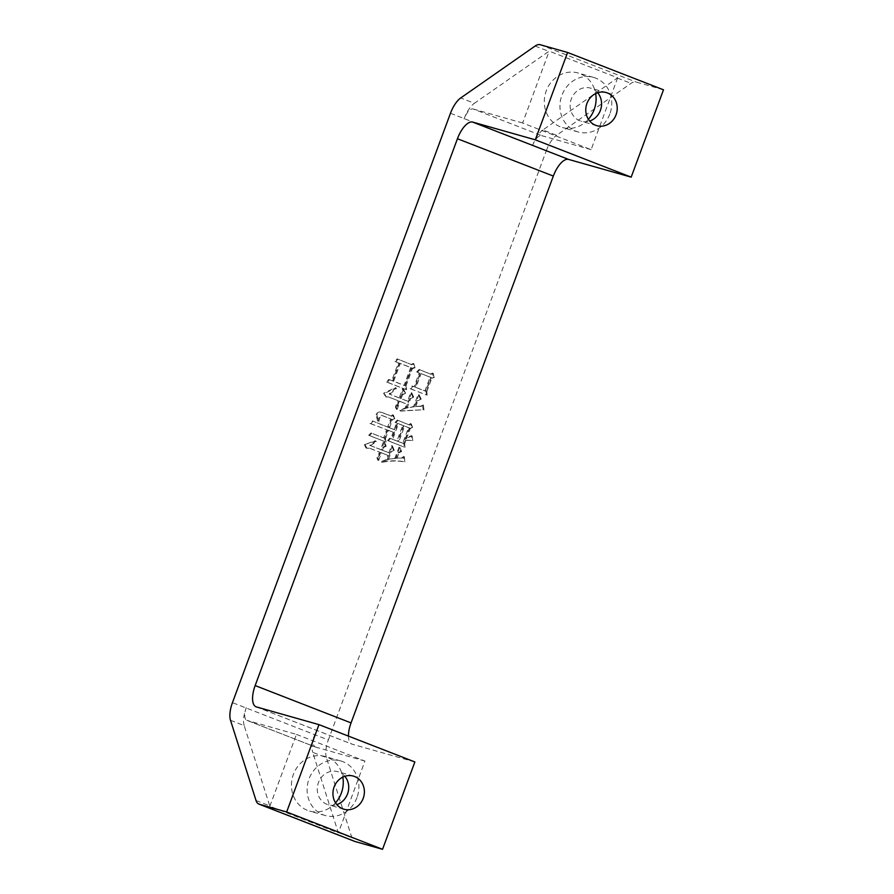 <?xml version="1.0" encoding="UTF-8"?>
<svg xmlns="http://www.w3.org/2000/svg" width="894" height="894" viewBox="0 0 894 894"><rect width="100%" height="100%" fill="white"/><g stroke="black" fill="none" stroke-linecap="round" stroke-linejoin="round"><path stroke-width="0.67" stroke-dasharray="4.47 3.35" d="M588.386 119.282A28.362 25.702 -74.2 0 1 562.471 127.54A28.362 25.702 -74.2 0 1 546.234 90.92A28.362 25.702 -74.2 0 1 577.937 72.962A28.362 25.702 -74.2 0 1 595.661 93.591M609.831 114.019A28.362 25.702 -74.2 0 1 578.127 131.966A28.362 25.702 -74.2 0 1 561.879 95.356A28.362 25.702 -74.2 0 1 593.582 77.398A28.362 25.702 -74.2 0 1 609.831 114.019M335.529 802.823A28.362 25.702 -74.2 0 1 309.626 811.081A28.362 25.702 -74.2 0 1 293.377 774.461A28.362 25.702 -74.2 0 1 325.081 756.503A28.362 25.702 -74.2 0 1 342.815 777.132M356.974 797.56A28.362 25.702 -74.2 0 1 325.271 815.518A28.362 25.702 -74.2 0 1 309.033 778.897A28.362 25.702 -74.2 0 1 340.737 760.939A28.362 25.702 -74.2 0 1 356.974 797.56M344.838 776.305A17.221 15.611 105.8 0 0 337.697 771.656A17.221 15.611 105.8 0 0 318.443 782.563A17.221 15.611 105.8 0 0 328.31 804.79A17.221 15.611 105.8 0 0 336.826 804.589M597.684 92.764A17.221 15.611 105.8 0 0 590.543 88.115A17.221 15.611 105.8 0 0 571.3 99.022A17.221 15.611 105.8 0 0 581.156 121.249A17.221 15.611 105.8 0 0 589.671 121.036M416.682 371.971L419.208 372.954L414.101 386.778L412.112 386.007L410.1 388.655L426.349 394.98L426.025 391.416L430.986 377.994L433.311 377.302L432.394 373.055L430.539 374.161L419.062 369.468L416.682 371.971L419.208 372.954M394.958 361.455L398.389 362.796L391.796 380.609L388.722 379.414L386.532 382.006L405.854 389.527L405.161 385.817L411.598 368.395L414.179 367.568L413.017 363.445L411.162 364.562L397.148 358.874L394.958 361.455L398.389 362.796M450.475 113.259L546.368 150.583L328.344 739.975L232.451 702.65M377.525 420.873L378.24 421.152C378.43 418.224 379.369 416.224 381.079 415.162L390.656 418.884L387.616 427.097L372.34 420.918L369.96 423.432L386.655 429.701L383.615 437.915L370.976 432.987L368.674 435.3L385.292 441.77L384.621 438.529L387.739 430.126L393.159 432.227L390.779 438.641L389.695 438.216L387.583 440.597L404.189 447.067L403.864 443.502L405.116 440.094L412 440.485L411.318 435.635L405.641 438.697L409.486 428.282L411.788 427.108L410.402 423.6L408.904 424.84L397.238 420.079L395.114 422.46L396.556 423.018L394.12 429.623L388.7 427.522L391.661 419.509L393.952 418.336L392.567 414.816L391.069 416.068L381.503 412.346C379.347 411.553 377.514 412.223 376.016 414.335L377.525 420.873L379.067 421.387L378.24 421.152M379.067 421.387C379.246 418.459 380.196 416.459 381.906 415.397L390.656 418.884M399.227 397.942L389.113 394.008L395.573 388.275L395.182 387.661L383.615 393.237L385.616 396.768L388.432 396.947L398.188 400.747L395.349 406.736L396.31 409.173L399.272 401.16L406.502 403.976L404.937 408.178L399.886 410.111L400.031 410.849L423.153 409.776L422.538 404.725L420.795 406.111L414.85 406.535L417.073 400.534L420.381 398.847L418.135 394.299L413.609 406.524L406.245 407.999L409.798 398.389L412.86 396.835L410.793 392.365L407.53 401.171L400.311 398.366L401.719 394.556L404.77 393.002L402.635 388.734L399.227 397.942L400.054 398.176L389.113 394.008M389.94 394.232L396.4 388.499L395.997 387.895L384.431 393.472L386.431 397.003L388.555 396.947L398.188 400.747M380.553 449.548L369.714 445.324L375.502 441.401L375.111 440.787L364.394 444.631L366.037 448.017L369.468 448.218L379.592 452.152L376.899 457.75L377.86 460.186L380.665 452.576L387.895 455.381L386.342 459.594L381.291 461.516L381.503 462.064C389.024 460.544 396.511 460.399 403.965 461.639L403.607 456.465L401.864 457.84L396.165 458.141L398.243 452.543L400.791 451.235L399.015 447.112L394.936 458.13L387.65 459.415L390.611 451.403L393.405 449.973L391.527 445.57L388.856 452.777L381.637 449.973L382.598 447.369L385.403 445.938L383.515 441.535L380.553 449.548L381.369 449.783L369.714 445.324M663.493 89.802L636.036 82.025A20.26 8.527 -68.7 0 0 631.008 83.377L556.604 135.285L542.904 129.954L617.307 78.046A20.26 8.527 111.3 0 1 617.687 77.8L549.195 51.137A20.26 8.527 -68.7 0 0 548.815 51.383L474.412 103.291L460.712 97.96M230.507 720.296L244.196 725.626L269.731 805.852A20.26 8.527 -68.7 0 0 269.865 806.243L338.368 832.906A20.26 8.527 111.3 0 1 338.223 832.515L312.699 752.29L326.399 757.62L351.923 837.846A20.26 8.527 -68.7 0 0 354.773 841.41M414.861 761.956L352.258 744.221A20.26 8.527 111.3 0 1 351.934 744.11A20.26 8.527 111.3 0 1 348.459 736.108M546.368 150.583A20.26 8.527 111.3 0 1 556.604 135.285M326.399 757.62A20.26 8.527 111.3 0 1 328.344 739.975M244.196 725.626A20.26 8.527 111.3 0 1 246.152 707.981M246.297 707.59A12.158 5.118 -68.7 0 0 246.833 720.318A12.158 5.118 -68.7 0 0 247.035 720.385L315.526 747.049A12.158 5.118 111.3 0 1 315.325 746.982A12.158 5.118 111.3 0 1 314.8 734.253M269.865 806.243L296.45 734.387L247.035 720.385M314.654 734.644A20.26 8.527 -68.7 0 0 312.699 752.29M296.45 734.387L364.942 761.051L338.368 832.906M364.942 761.051L315.526 747.049M617.687 77.8L591.102 149.656L522.61 122.992L549.195 51.137M542.904 129.954A20.26 8.527 -68.7 0 0 532.668 145.253M532.522 145.644A12.158 5.118 111.3 0 1 541.686 135.653L473.194 108.99A12.158 5.118 -68.7 0 0 464.031 118.98M591.102 149.656L541.686 135.653M464.176 118.589A20.26 8.527 111.3 0 1 474.412 103.291M522.61 122.992L473.194 108.99M391.471 419.118L388.443 427.332L387.616 427.097M388.443 427.332L372.34 420.918M373.167 421.152L370.786 423.667L369.96 423.432M370.786 423.667L386.655 429.701M387.471 429.936L384.442 438.149L383.615 437.915M384.442 438.149L370.976 432.987M371.792 433.221L369.49 435.534L368.674 435.3M369.49 435.534L385.292 441.77M386.107 442.005L385.448 438.764L384.621 438.529M385.448 438.764L388.555 430.36L387.739 430.126M388.555 430.36L393.159 432.227M393.975 432.461L391.606 438.876L390.779 438.641M391.606 438.876L389.695 438.216M390.522 438.451L388.398 440.831L387.583 440.597M388.398 440.831L404.189 447.067M405.016 447.302L404.68 443.737L403.864 443.502M404.68 443.737L405.943 440.329L405.116 440.094M405.943 440.329L412 440.485M412.827 440.72L412.134 435.87L411.318 435.635M412.134 435.87L405.641 438.697M406.457 438.932L410.312 428.517L409.486 428.282M410.312 428.517L412.603 427.343L411.788 427.108M412.603 427.343L411.218 423.823L410.402 423.6M411.218 423.823L408.904 424.84M409.72 425.075L397.238 420.079M398.065 420.303L395.941 422.694L395.114 422.46M395.941 422.694L396.556 423.018M397.383 423.253L394.936 429.858L394.12 429.623M394.936 429.858L388.7 427.522M389.527 427.757L392.488 419.744L391.661 419.509M392.488 419.744L394.779 418.571L393.952 418.336M394.779 418.571L393.394 415.051L392.567 414.816M393.394 415.051L391.069 416.068M391.896 416.302L382.33 412.581C380.162 411.788 378.341 412.458 376.843 414.57L376.016 414.335M376.843 414.57L378.341 421.108M403.529 425.645L397.752 441.267L392.689 439.289L398.467 423.678L403.529 425.645L402.702 425.41L396.925 441.033L391.863 439.066L397.64 423.443L402.702 425.41M409.307 427.891L403.529 443.513L398.836 441.681L404.613 426.069L409.307 427.891L408.48 427.656L402.702 443.279L398.009 441.446L403.786 425.835L408.48 427.656M403.529 443.513L402.702 443.279M404.613 426.069L403.786 425.835M398.836 441.681L398.009 441.446M397.752 441.267L396.925 441.033M398.467 423.678L397.64 423.443M392.689 439.289L391.863 439.066M399.205 363.02L392.622 380.844L391.796 380.609M392.622 380.844L388.722 379.414M389.549 379.648L387.348 382.23L386.532 382.006M387.348 382.23L405.854 389.527M406.681 389.762L405.977 386.052L405.161 385.817M405.977 386.052L412.425 368.63L411.598 368.395M412.425 368.63L415.006 367.803L414.179 367.568M415.006 367.803L413.844 363.679L413.017 363.445M413.844 363.679L411.162 364.562M411.989 364.786L397.148 358.874M397.975 359.109L395.774 361.69M411.486 367.803L404.893 385.627L393.695 381.269L400.288 363.445L411.486 367.803L410.67 367.568L404.077 385.392L392.879 381.034L399.473 363.21L410.67 367.568M404.893 385.627L404.077 385.392M400.288 363.445L399.473 363.21M393.695 381.269L392.879 381.034M396.4 388.499L395.573 388.275M395.997 387.895L395.182 387.661M384.431 393.472L383.615 393.237M386.431 397.003L385.616 396.768M399.015 400.981L398.489 402.378L397.674 402.144M398.489 402.378L396.176 406.971L395.349 406.736M396.176 406.971L397.137 409.407L396.31 409.173M397.137 409.407L400.099 401.395L399.272 401.16M400.099 401.395L406.502 403.976M407.318 404.211L405.764 408.413L404.937 408.178M405.764 408.413L399.886 410.111M400.713 410.346L400.847 411.084L400.031 410.849M400.847 411.084L423.153 409.776M423.979 410.011L423.365 404.96L422.538 404.725M423.365 404.96L420.795 406.111M421.61 406.334L414.85 406.535M415.665 406.77L417.889 400.769L417.073 400.534M417.889 400.769L421.208 399.082L420.381 398.847M421.208 399.082L418.962 394.533L418.135 394.299M418.962 394.533L414.436 406.748L413.609 406.524M414.436 406.748L406.245 407.999M407.072 408.234L410.625 398.623L409.798 398.389M410.625 398.623L413.687 397.07L412.86 396.835M413.687 397.07L411.62 392.6L410.793 392.365M411.62 392.6L408.357 401.406L407.53 401.171M408.357 401.406L400.311 398.366M401.138 398.59L402.546 394.79L401.719 394.556M402.546 394.79L405.597 393.226L404.77 393.002M405.597 393.226L403.462 388.957L402.635 388.734M403.462 388.957L400.054 398.176M420.035 373.189L414.928 387.013L414.101 386.778M414.928 387.013L412.112 386.007M412.939 386.242L410.927 388.89L410.1 388.655M410.927 388.89L426.349 394.98M427.176 395.215L426.84 391.65L426.025 391.416M426.84 391.65L431.802 378.229L430.986 377.994M431.802 378.229L434.126 377.536L433.311 377.302M434.126 377.536L433.221 373.29L432.394 373.055M433.221 373.29L430.539 374.161M431.366 374.396L419.062 369.468M419.878 369.691L417.509 372.206M421.119 373.614L430.874 377.413L425.756 391.226L416.012 387.437L421.119 373.614L430.048 377.179L424.941 390.991L415.185 387.203L420.292 373.379M430.874 377.413L430.048 377.179M425.756 391.226L424.941 390.991M416.012 387.437L415.185 387.203M370.541 445.558L376.329 441.636L375.502 441.401M376.329 441.636L375.111 440.787M375.938 441.021L364.394 444.631M365.221 444.866L366.853 448.252L366.037 448.017M366.853 448.252L369.468 448.218M370.295 448.442L379.592 452.152M380.408 452.386L380.039 453.381L379.212 453.146M380.039 453.381L377.715 457.985L376.899 457.75M377.715 457.985L378.676 460.41L377.86 460.186M378.676 460.41L381.492 452.8L380.665 452.576M381.492 452.8L387.895 455.381M388.722 455.616L387.158 459.818L386.342 459.594M387.158 459.818L381.291 461.516M382.107 461.751L382.319 462.287L381.503 462.064M382.319 462.287C389.84 460.768 397.338 460.633 404.792 461.874L403.965 461.639M404.792 461.874L404.434 456.7L403.607 456.465M404.434 456.7L401.864 457.84M402.68 458.074L396.165 458.141M396.992 458.376L399.07 452.777L398.243 452.543M399.07 452.777L401.618 451.47L400.791 451.235M401.618 451.47L399.83 447.346L399.015 447.112M399.83 447.346L395.763 458.354L394.936 458.13M395.763 458.354L387.65 459.415M388.465 459.639L391.427 451.638L390.611 451.403M391.427 451.638L394.232 450.207L393.405 449.973M394.232 450.207L392.343 445.804L391.527 445.57M392.343 445.804L389.683 453.012L388.856 452.777M389.683 453.012L381.637 449.973M382.453 450.207L383.425 447.603L382.598 447.369M383.425 447.603L386.219 446.173L385.403 445.938M386.219 446.173L384.342 441.77L383.515 441.535M384.342 441.77L381.369 449.783M617.307 78.046L631.008 83.377M256.03 800.521L269.731 805.852M256.366 706.897L352.258 744.221M540.144 44.7L636.036 82.025M535.115 46.052L548.815 51.383M338.223 832.515L351.923 837.846M578.127 131.966L562.471 127.54M325.271 815.518L309.626 811.081M343.955 809.226L328.31 804.79M596.812 125.685L581.156 121.249M606.199 92.551L590.543 88.115M353.342 776.093L337.697 771.656M256.042 706.785L351.934 744.11M340.737 760.939L325.081 756.503M593.582 77.398L577.937 72.962M246.833 720.318L315.325 746.982"/><path stroke-width="1.34" d="M595.661 93.591A28.362 25.702 -74.2 0 1 594.175 109.582A28.362 25.702 -74.2 0 1 588.386 119.282M342.815 777.132A28.362 25.702 -74.2 0 1 341.329 793.123A28.362 25.702 -74.2 0 1 335.529 802.823M336.826 804.589A17.221 15.611 105.8 0 0 347.554 793.894A17.221 15.611 105.8 0 0 344.838 776.305M363.21 798.331A17.221 15.611 -74.2 0 1 343.955 809.226A17.221 15.611 -74.2 0 1 334.099 786.999A17.221 15.611 -74.2 0 1 353.342 776.093A17.221 15.611 -74.2 0 1 363.21 798.331M589.671 121.036A17.221 15.611 105.8 0 0 600.41 110.353A17.221 15.611 105.8 0 0 597.684 92.764M616.055 114.778A17.221 15.611 -74.2 0 1 596.812 125.685A17.221 15.611 -74.2 0 1 586.945 103.447A17.221 15.611 -74.2 0 1 606.199 92.551A17.221 15.611 -74.2 0 1 616.055 114.778M450.475 113.259L232.451 702.65A20.26 8.527 -68.7 0 0 230.507 720.296L256.03 800.521A20.26 8.527 -68.7 0 0 258.88 804.086A20.26 8.527 -68.7 0 0 259.204 804.198L286.661 811.976L382.554 849.3L414.861 761.956L318.968 724.632L256.366 706.897A20.26 8.527 111.3 0 1 256.042 706.785A20.26 8.527 111.3 0 1 255.159 685.575L457.437 138.738A20.26 8.527 111.3 0 1 472.691 122.087L535.294 139.822L631.186 177.146L663.493 89.802L567.601 52.478L540.144 44.7A20.26 8.527 -68.7 0 0 535.115 46.052L460.712 97.96A20.26 8.527 -68.7 0 0 450.475 113.259M258.88 804.086L354.773 841.41A20.26 8.527 -68.7 0 0 355.097 841.522L382.554 849.3M286.661 811.976L318.968 724.632M348.459 736.108A20.26 8.527 111.3 0 1 351.051 722.9L553.33 176.062A20.26 8.527 111.3 0 1 568.584 159.411L631.186 177.146M535.294 139.822L567.601 52.478M259.204 804.198L355.097 841.522M255.159 685.575L351.051 722.9M457.437 138.738L553.33 176.062M472.691 122.087L568.584 159.411"/></g></svg>
